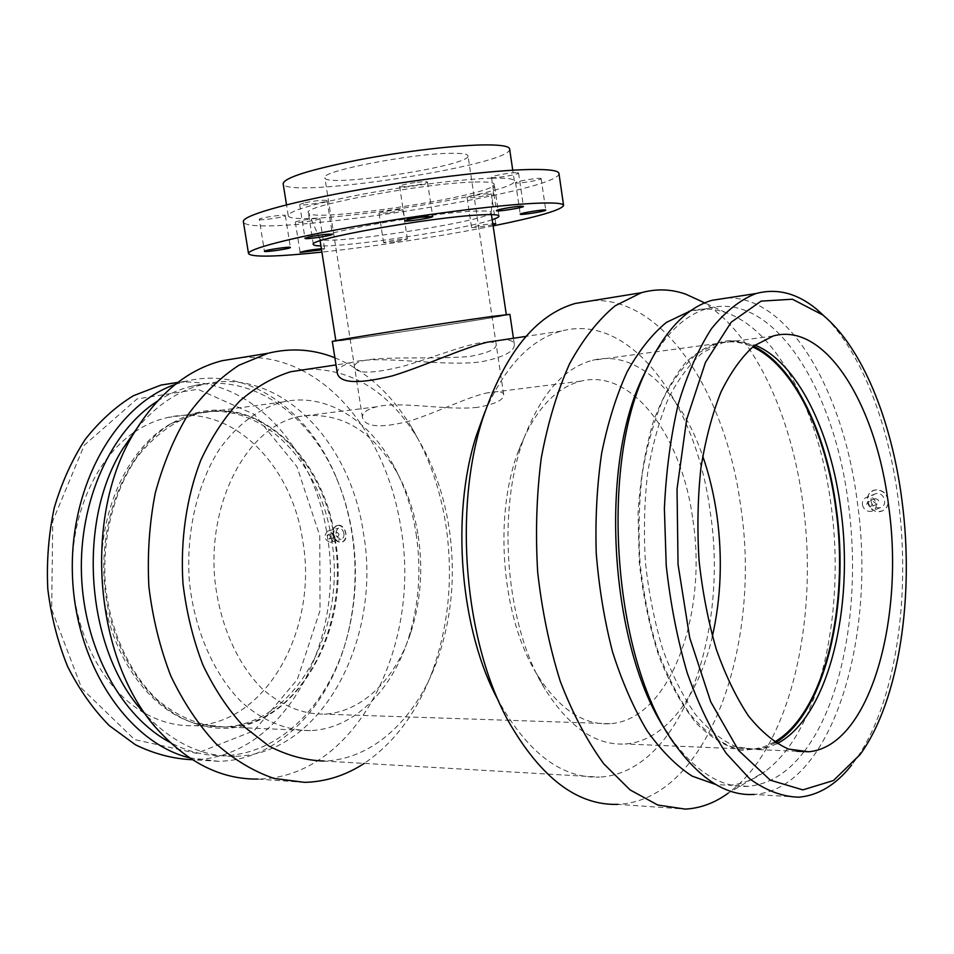 <?xml version="1.0" encoding="UTF-8"?>
<svg xmlns="http://www.w3.org/2000/svg" width="954" height="954" viewBox="0 0 954 954"><rect width="100%" height="100%" fill="white"/><g stroke="black" fill="none" stroke-linecap="round" stroke-linejoin="round"><path stroke-width="0.72" stroke-dasharray="4.77 3.58" d="M477.441 407.334C447.509 410.864 399.953 400.835 376.532 406.821C366.622 409.397 361.936 413.034 362.484 417.721C365.31 427.261 381.195 428.334 410.125 420.941C436.872 412.331 467.722 397.114 486.528 393.012C497.404 390.806 503.128 391.367 503.688 394.67C503.891 399.988 495.138 404.21 477.441 407.334M488.77 341.973C493.48 342.045 495.961 342.951 496.235 344.716C496.283 349.224 487.47 353.135 469.773 356.462C426.82 360.433 351.096 353.207 354.614 367.469L354.614 367.469C357.142 374.016 373.324 373.61 403.172 366.276C431.113 358.132 462.94 345.408 481.138 342.677L488.245 341.985M503.688 394.658L468.02 155.848C471.538 165.734 324.491 188.236 324.885 177.742C319.459 171.315 414.251 152.95 452.721 153.296C462.571 153.26 467.663 154.107 468.02 155.848M414.871 182.584C405.617 184.027 400.513 185.267 399.595 186.34C399.249 188.2 428.37 183.717 427.487 182.047C426.748 181.379 422.539 181.558 414.871 182.584M303.956 202.952L299.663 204.573C299.329 206.362 327.985 202.129 327.103 200.519C323.573 199.744 315.857 200.555 303.956 202.952M259.309 219.337L259.309 219.36C258.975 220.958 286.152 216.999 285.329 215.568C285.783 213.97 258.641 217.894 259.309 219.337L264.425 251.307M321.367 248.708L324.622 248.791L321.534 249.817M298.733 222.509C309.597 221.483 316.645 220.195 319.876 218.645C320.305 217.19 294.5 221.006 295.335 222.27L298.733 222.509M394.503 241.839L383.591 242.71C382.828 241.791 407.847 237.975 407.382 239.072L394.503 241.839M390.019 212.682L402.886 209.701C403.315 208.33 378.249 212.146 379.06 213.338L390.019 212.682M492.932 224.691L490.905 225.144C480.637 227.052 474.186 227.839 471.55 227.493C474.937 226.122 482.02 224.846 492.777 223.641M486.48 195.439L491.31 193.829C491.739 192.398 466.256 196.405 467.078 197.633C469.75 198.17 476.213 197.442 486.48 195.439M540.966 178.899L541.156 178.648C541.586 177.074 514.719 181.379 515.601 182.739C515.172 184.182 538.998 180.568 540.966 178.899M515.971 172.626C508.995 172.698 490.63 176.192 491.465 177.289C491.107 179.054 519.393 174.546 518.547 172.984L515.971 172.626M509.901 314.343C512.107 315.321 330.513 343.106 332.326 341.52M337.37 373.539C336.822 369.174 341.377 365.549 351.048 362.663C378.058 354.292 442.012 367.147 481.198 361.804C503.569 357.345 514.623 351.513 514.349 344.311C513.896 341.341 510.307 339.827 503.569 339.755M509.615 148.943C513.753 164.887 283.946 200.054 283.135 183.609M489.235 316.919L506.335 314.892C508.554 315.822 334.055 342.522 335.891 340.972C330.322 340.948 444.683 322.977 489.235 316.919M473.434 211.192C484.918 210.619 490.809 211.013 491.107 212.396L491.083 212.611C491.048 220.756 322.321 246.573 319.852 238.81L319.769 238.607C313.413 233.742 428.012 213.076 473.434 211.192M475.14 182.011C487.518 181.677 493.886 182.417 494.255 184.241L494.232 184.563C493.826 195.391 312.089 223.2 308.464 212.992L308.345 212.682C301.059 206.052 425.806 182.786 475.14 182.011M491.751 178.195C463.537 178.923 409.075 185.601 363.212 194.103C314.76 203.452 289.754 210.595 288.203 215.532C288.561 229.091 518.046 193.972 514.325 180.926C513.932 178.756 506.407 177.849 491.751 178.195M492.192 219.706C464.443 229.401 350.297 246.859 320.926 245.917M493.111 225.907C442.143 236.151 373.598 246.645 321.892 252.106M558.949 173.413C561.954 192.052 246.084 240.384 243.377 221.71M307.892 369.15C352.36 369.031 388.791 391.82 417.172 437.504C433.223 464.157 443.872 494.315 449.095 527.967C456 575.095 451.767 619.957 436.383 662.553C415.634 718.791 372.883 759.682 323.978 761.042L599.458 777.093C561.942 778.524 528.433 753.398 498.93 701.691L498.644 701.13M484.918 411.818C505.012 366.396 530.507 339.469 561.405 331.062C631.023 312.173 696.408 403.637 710.241 512.059C729.238 634.028 680.333 773.241 599.458 777.093M339.111 534.3L336.917 532.165C335.152 534.061 335.498 535.552 337.954 536.637L339.111 534.3M330.656 536.637L328.462 534.49C326.697 536.398 327.043 537.901 329.5 538.986L330.656 536.637M333.196 536.482C333.506 539.678 332.541 541.633 330.299 542.361C324.145 539.642 323.275 535.886 327.687 531.116C330.454 531.032 332.29 532.821 333.196 536.482M343.929 533.501C343.035 529.864 341.198 528.087 338.443 528.182C334.031 532.928 334.89 536.649 341.031 539.332C343.261 538.616 344.227 536.673 343.929 533.501M873.28 501.625L876.964 504.272C879.743 501.458 879.135 499.586 875.14 498.644L873.28 501.625M866.542 504.38L868.414 501.387C872.433 502.329 873.041 504.213 870.251 507.039L866.542 504.38M862.392 504.63C863.716 509.71 866.816 511.928 871.694 511.272C880.244 509.221 875.462 494.494 867.103 497.117C863.716 498.322 862.154 500.826 862.392 504.63M870.966 501.136C872.278 506.169 875.355 508.363 880.196 507.707C888.699 505.668 883.953 491.083 875.653 493.695C872.29 494.876 870.728 497.368 870.966 501.136M888.257 500.075C886.779 493.552 882.867 490.153 876.523 489.867L876.428 489.867C860.329 490.773 869.285 518.022 883.213 510.462C886.981 508.22 888.663 504.761 888.257 500.075M338.372 525.32L338.408 525.32C345.67 524.426 349.307 540.071 342.271 541.967C337.895 542.599 334.949 540 333.435 534.145C332.994 529.029 334.639 526.083 338.372 525.32M337.907 525.38C334.21 526.143 332.6 529.1 333.089 534.24C334.556 540.155 337.477 542.79 341.83 542.146C344.895 540.775 346.195 537.877 345.765 533.465C344.513 528.349 341.902 525.654 337.943 525.38L337.907 525.38M876.058 489.939C869.881 491.012 866.947 494.852 867.234 501.458C869.726 510.056 874.949 513.133 882.903 510.676C886.731 508.387 888.448 504.893 888.067 500.182C886.54 493.635 882.569 490.213 876.154 489.927L876.058 489.939M825.854 317.622C862.034 354.161 888.496 423.97 898.239 499.55C911.213 597.025 895.603 704.696 855.058 760.517L851.648 765.013M727.461 297.934C789.626 296.527 843.658 392.595 857.312 502.066C876.833 635.746 832.52 789.316 754.209 794.432L798.939 797.198M649.197 363.677C666.059 333.125 685.437 314.76 707.319 308.571C772.668 289.885 834.273 388.445 848.344 503.569C860.961 596.31 844.791 698.733 804.139 751.573M803.852 751.931C787.67 772.967 769.079 784.426 748.091 786.334C721.832 788.052 696.551 772.573 672.248 739.899L668.623 734.64M690.517 310.897C702.382 308.011 714.152 308.571 725.827 312.59C777.701 330.227 819.092 412.545 830.994 504.618C845.936 611.287 820.309 731.062 764.989 771.488C753.791 779.74 741.878 784.319 729.25 785.225L715.941 784.593M701.321 301.321C752.551 330.799 790.949 412.915 802.874 503.104C819.14 618.097 790.616 747.674 728.248 793.12L764.989 771.488M592.899 300.593C664.735 297.362 726.328 395.206 740.793 506.968C761.793 643.223 708.572 800.454 617.93 804.365L685.354 809.111M334.89 357.774C365.43 370.522 390.782 393.358 410.924 426.295C428.549 455.583 440.211 488.603 445.923 525.356C453.484 576.788 448.821 625.86 431.935 672.582C416.898 712.578 394.324 742.844 364.213 763.391M301.488 370.116C353.016 395.993 390.365 458.647 400.954 528.158C421.632 644.749 356.677 778.059 257.818 779.072L304.624 782.363M241.422 357.583C262.123 356.283 281.943 360.362 300.892 369.818M136.374 429.181C156.003 405.367 178.291 390.448 203.238 384.426C278.938 365.68 350.416 440.784 363.45 533.131C382.089 637.069 323.001 754.817 234.97 756.307C202.677 756.975 172.924 743.083 145.712 714.629L160.94 733.125M157.327 401.205C168.5 394.014 180.056 388.982 192.004 386.12C251.474 371.583 310.67 414.573 337.275 480.065C344.322 497.046 349.355 514.969 352.348 533.811C357.166 564.911 356.295 595.678 349.736 626.098C334.771 697.04 284.137 754.435 223.534 755.64C205.492 756.093 187.723 751.704 170.229 742.486M175.238 384.462L186.149 381.195C247.79 365.931 309.036 410.387 336.452 477.906C343.69 495.353 348.854 513.741 351.931 533.083C356.879 564.995 355.985 596.572 349.236 627.815C333.828 700.928 281.43 760.266 218.585 761.304L189.548 757.858M177.933 382.375C250.747 376.281 314.403 448.392 327.043 534.61C346.147 639.574 284.399 758.633 192.982 759.73L192.434 759.73M319.793 535.802L320.019 610.572L297.338 679.439L254.181 730.681L196.548 753.338L134.562 739.553L81.758 688.478L51.683 609.415L52.744 521.063L84.238 445.268L137.03 398.939L197.919 389.28L254.36 414.418L296.944 466.685L319.793 535.802M134.633 431.935C145.235 424.828 156.289 419.998 167.809 417.447C231.059 402.779 291.614 463.882 302.668 540.501C318.469 626.957 267.669 723.74 194.103 725.66C177.456 726.304 161.166 722.25 145.223 713.509M144.149 712.9C104.201 690.195 74.436 635.006 72.361 575.214C70.262 515.41 95.96 458.409 133.751 432.532M331.432 538.807C347.292 626.575 296.921 724.873 223.51 726.912L195.665 723.49C148.597 710.384 107.993 652.739 102.257 584.361C96.33 515.995 126.31 449.119 170.122 424.113L196.774 413.547C259.905 398.82 320.294 461.02 331.432 538.807M335.033 538.461C354.28 639.156 283.493 750.285 198.563 724.575C151.221 711.398 110.318 653.299 104.535 584.337C98.56 515.41 128.742 447.986 172.817 422.825C242.507 381.123 322.929 447.7 335.033 538.461M334.449 538.628C350.321 626.528 299.985 724.992 226.599 727.043C202.01 727.031 178.78 717.813 156.933 699.377C129.291 672.868 110.032 630.642 105.334 584.23C102.102 537.639 113.8 491.346 136.362 458.254C154.62 434.571 175.763 419.522 199.815 413.142C262.934 398.402 323.311 460.722 334.449 538.628M416.135 533.799C421.549 570.051 418.961 604.979 408.384 638.584C391.903 690.398 354.065 728.82 310.563 730.609C286.665 730.728 262.6 720.986 241.267 701.75C213.636 673.989 194.222 629.628 189.333 580.891C185.887 531.95 197.371 483.392 219.682 448.833C237.749 424.113 258.701 408.515 282.527 402.016C325.326 392.07 368.781 419.438 393.632 465.635C404.734 486.194 412.235 508.911 416.135 533.799M418.222 535.957C423.147 569.025 420.797 600.853 411.186 631.429C396.375 677.96 362.782 712.185 324.336 714.141C302.287 714.367 281.394 705.745 261.67 688.251C236.699 663.078 219.181 622.819 214.745 578.589C207.71 499.455 248.708 426.355 298.948 416.552C339.66 410.697 372.597 429.801 397.746 473.888C407.835 492.562 414.668 513.252 418.222 535.957M692.926 520.049C707.677 614.424 669.982 719.924 610.155 723.692C583.288 725.374 558.865 708.882 536.899 674.239C501.983 618.466 493.361 517.45 517.962 452.232C533.501 411.627 554.489 387.932 580.926 381.147C632.407 368.101 682.146 436.527 692.926 520.049M712.399 636.246C698.757 696.158 665.332 741.353 625.204 743.965C595.988 745.646 569.299 727.449 545.128 689.348C505.87 626.85 496.08 512.036 523.758 438.804C540.858 394.085 563.766 367.922 592.47 360.314C636.461 348.949 680.703 391.76 702.704 456.036M774.541 741.985L763.474 747.006L753.624 749.188L731.074 746.66C716.943 740.542 703.325 729.774 690.195 714.379C677.674 696.432 666.727 674.752 657.366 649.352C649.197 622.258 643.425 593.448 640.051 562.932C638.19 532.141 638.953 502.198 642.328 473.101C647.146 445.22 654.122 420.416 663.269 398.689C673.417 379.227 684.829 364.106 697.517 353.314L717.325 343.523C729.214 340.471 740.984 341.604 752.646 346.934M775.554 742.653L763.617 748.21L741.341 750.345C725.97 746.815 710.933 737.776 696.229 723.215C682.098 705.543 669.672 683.279 658.976 656.412C649.626 627.434 643.079 596.31 639.323 563.051L638.059 513.3C640.122 480.613 645.047 450.562 652.822 423.135C662.016 398.033 673.095 377.689 686.045 362.091C699.699 349.569 713.962 342.414 728.844 340.626C737.203 340.471 745.444 342.331 753.565 346.207M777.093 743.619L768.685 747.197L757.142 749.57L736.321 746.875C722.226 740.745 708.631 729.965 695.538 714.534C683.028 696.539 672.105 674.812 662.756 649.34C654.587 622.187 648.815 593.316 645.441 562.717C643.568 531.855 644.32 501.84 647.683 472.659C652.476 444.719 659.429 419.867 668.539 398.092C678.652 378.595 690.028 363.438 702.681 352.634L722.44 342.832L734.043 341.15L754.972 345.121M362.484 417.709L324.885 177.742M399.595 186.34L404.866 220.756M427.487 182.047L432.711 216.475M299.663 204.573L305.006 238.357M327.103 200.519L332.386 234.279M285.329 215.568L290.398 247.48M295.335 222.27L300.128 252.44M319.876 218.645L324.622 248.791M379.06 213.338L383.591 242.71M402.886 209.701L407.382 239.072M467.078 197.633L471.55 227.493M491.31 193.829L495.746 223.713M515.601 182.739L520.24 214.197M541.156 178.648L545.748 210.142M491.465 177.289L496.414 210.679M518.547 172.984L523.46 206.41M514.349 344.311L513.443 338.265M491.429 214.614L491.107 212.396M320.127 240.825L319.769 238.607M491.083 212.611L494.232 184.563M319.852 238.81L308.464 212.992M514.325 180.926L512.751 170.217M288.203 215.532L286.51 204.836M498.966 216.057L494.255 184.241M313.365 244.462L308.345 212.682M561.405 331.062L526.059 336.368M351.048 362.663L336.011 364.929M329.5 538.986L337.954 536.637M328.462 534.49L336.917 532.165M330.299 542.361L341.031 539.332M327.687 531.116L338.443 528.182M875.14 498.644L868.414 501.387M876.964 504.272L870.251 507.039M875.653 493.695L867.103 497.117M880.196 507.707L871.694 511.272M860.162 754.495L855.058 760.517M672.248 739.899L676.672 746.803M707.319 308.571L690.171 311.159M748.091 786.334L729.25 785.225M725.827 312.59L704.744 302.895M498.93 701.691L508.291 721.021M417.172 437.504L410.924 426.295M436.383 662.553L431.935 672.582M203.238 384.426L192.004 386.12M234.97 756.307L223.534 755.64M337.275 480.065L336.452 477.906M349.736 626.098L349.236 627.815M186.149 381.195L177.79 382.482M218.585 761.304L192.982 759.73M196.774 413.547L167.809 417.447M223.51 726.912L194.103 725.66M195.665 723.49L198.563 724.575M170.122 424.113L172.817 422.825M282.527 402.016L199.815 413.142M310.563 730.609L226.599 727.043M397.746 473.888L393.632 465.635M411.186 631.429L408.384 638.584M580.926 381.147L486.54 393M376.544 406.809L298.948 416.552M610.155 723.692L324.336 714.141M536.899 674.239L545.128 689.348M517.962 452.232L523.758 438.804M717.325 343.523L592.47 360.314M751.955 749.355L625.204 743.965M734.043 341.15L728.844 340.626M768.685 747.197L763.617 748.21M773.145 336.011L722.44 342.832M796.709 751.251L757.142 749.57"/><path stroke-width="1.43" d="M420.165 217.309L432.711 216.475C433.533 217.762 404.46 222.234 404.866 220.756C405.82 219.897 410.912 218.74 420.165 217.309M309.323 236.926C321.224 234.66 328.915 233.778 332.386 234.279C333.208 235.507 304.612 239.776 305.006 238.357L309.323 236.926M264.425 251.284C263.817 250.175 290.898 246.204 290.398 247.48C291.173 248.577 264.043 252.571 264.425 251.307L264.425 251.284M321.534 249.817L300.128 252.44C303.408 251.105 310.491 249.865 321.367 248.708M492.777 223.641L495.746 223.713L492.932 224.691M545.545 210.345C543.553 211.728 519.763 215.342 520.24 214.197C519.393 213.147 546.237 208.89 545.748 210.142L545.545 210.345M520.908 206.219L523.46 206.41C524.247 207.614 495.997 212.074 496.414 210.679C495.627 209.844 513.979 206.493 520.908 206.219M503.569 339.755L487.434 342.176C461.676 348.437 425.21 365.835 392.535 375.828C358.68 384.128 340.292 383.365 337.37 373.539L332.326 341.52C326.459 341.496 445.828 322.738 492.181 316.442L509.901 314.343L513.443 338.265M286.51 204.836L283.135 183.609C284.53 177.671 309.466 169.812 357.929 160.033C403.828 151.197 458.433 144.865 486.814 144.889C501.554 144.948 509.15 146.296 509.615 148.943L512.751 170.217M320.926 245.917C316.084 245.834 313.568 245.345 313.365 244.462C306.353 239.466 431.017 217.118 480.053 214.912C492.359 214.256 498.668 214.638 498.966 216.057C499.037 216.963 496.784 218.18 492.192 219.706M321.892 252.106C276.41 256.864 251.951 257.389 248.529 253.669C247.277 249.268 289.05 238.142 354.363 226.539C419.533 214.936 496.462 205.122 534.478 203.333C553.535 202.451 563.242 203.166 563.587 205.456C561.441 210.035 537.937 216.844 493.111 225.907M248.529 253.669L243.377 221.71C241.922 216.081 283.565 203.655 348.925 191.599C414.143 179.531 491.286 170.241 529.53 169.514C548.705 169.192 558.507 170.492 558.949 173.413L563.587 205.456M323.978 761.042C305.483 760.433 287.202 755.473 269.135 746.171L243.604 726.328C227.791 709.216 214.197 688.681 202.808 664.723C193.03 639.228 186.412 612.134 182.965 583.431C180.223 540.047 186.507 497.213 200.734 460.377C211.514 437.147 224.5 417.399 239.692 401.109C255.779 387.133 272.796 377.331 290.755 371.726L307.892 369.15M498.644 701.13C460.162 630.952 450.467 515.971 476.249 435.835L484.918 411.818M901.947 500.301C914.6 595.403 899.431 700.439 860.162 754.495L833.474 780.527L802.839 789.888L770.319 780.181L738.599 750.452L710.718 701.798L689.718 637.809L678.044 564.398L677.03 489.056L686.641 419.498L705.483 362.341L731.241 322.166L761.125 301.118L792.404 299.222L822.658 314.903C862.13 347.065 891.704 420.309 901.947 500.301M888.627 505.918C904.845 619.003 869.666 746.744 808.622 751.764L788.362 749.045C774.636 742.808 761.352 731.801 748.532 716.025C736.273 697.624 725.529 675.384 716.299 649.304C708.226 621.495 702.478 591.921 699.055 560.582C697.1 528.969 697.708 498.238 700.868 468.39C705.435 439.806 712.113 414.394 720.902 392.166C730.681 372.287 741.699 356.856 753.97 345.897L773.145 336.011C825.711 321.152 876.499 405.641 888.627 505.918M851.648 765.013C836.205 784.653 818.627 795.374 798.939 797.198C782.697 796.805 766.372 790.747 749.951 779.013L726.364 753.517C711.493 731.313 698.447 704.446 687.214 672.916C677.388 639.263 670.388 603.453 666.226 565.483L664.389 508.625C666.095 471.169 670.734 436.324 678.282 404.079C687.321 374.135 698.4 348.985 711.517 328.629C725.469 311.409 740.28 299.711 755.962 293.558C776.902 287.965 797.091 293.164 816.541 309.132L825.854 317.622M754.209 794.432C727.413 796.137 701.572 780.265 676.672 746.803C614.817 666.965 598.194 472.099 644.809 373.264C663.34 332.207 685.759 307.892 712.042 300.307L727.461 297.934M668.623 734.64C611.383 654.671 597.669 473.101 641.517 379.68L649.197 363.677M715.941 784.593L692.139 776.115C676.291 765.835 661.265 750.703 647.039 730.716C633.611 708.142 622.115 681.883 612.551 651.928C604.395 620.386 598.957 587.402 596.226 552.962C595.201 518.475 597.001 485.216 601.664 453.198C607.853 422.646 616.332 395.552 627.088 371.929C638.882 350.774 651.999 334.27 666.405 322.404L690.517 310.897M728.248 793.12C714.88 802.91 700.582 808.241 685.354 809.111L657.771 805.033L630.117 789.936L603.727 763.76C587.163 741.043 572.686 713.604 560.32 681.442C549.552 647.146 541.991 610.632 537.662 571.935C535.361 532.892 536.565 494.923 541.264 458.027C547.87 422.694 557.315 391.259 569.598 363.712C583.18 339.028 598.373 319.721 615.175 305.793L641.303 292.735C656.245 288.561 671.032 289.026 685.676 294.142L701.321 301.321M617.93 804.365C577.313 805.665 540.763 777.88 508.291 721.021C464.538 641.982 453.281 509.949 482.545 419.211C504.559 353.624 535.444 315.047 575.19 303.455L592.899 300.593M364.213 763.391C345.789 775.447 325.922 781.767 304.624 782.363L274.12 778.452C253.728 771.5 234.314 759.873 215.854 743.595C198.384 724.754 183.359 702.18 170.766 675.849C159.962 647.826 152.664 618.049 148.86 586.507C147.25 554.679 149.361 523.615 155.204 493.337C163.051 464.228 173.926 438.124 187.819 415.026C203.107 394.145 220.124 377.569 238.87 365.287L268.002 353.278C290.91 347.673 313.198 349.176 334.89 357.774M257.818 779.072C222.962 779.49 190.669 764.178 160.94 733.125C94.064 665.045 81.293 515.327 135.182 431.148C158.996 392.965 187.986 369.484 222.127 360.707L241.422 357.583M300.892 369.818L301.488 370.116M145.712 714.629C86.409 653.967 75.259 523.221 123.006 448.44L136.374 429.181M170.229 742.486C121.504 716.752 84.047 648.935 81.484 574.797C78.848 500.635 111.213 430.743 157.327 401.205M189.548 757.858C128.504 742.939 75.366 665.057 72.444 575.214C69.153 485.359 116.269 404.508 175.238 384.462M192.434 759.73C173.163 758.883 154.19 753.91 135.504 744.8L109.221 725.565C93.003 709.072 79.122 689.36 67.567 666.417C57.693 642.03 51.087 616.129 47.772 588.725C46.484 561.071 48.654 534.061 54.283 507.719C61.783 482.366 72.11 459.589 85.24 439.377C99.681 421.084 115.756 406.523 133.465 395.695L161.023 385.058L177.933 382.375M145.223 713.509L144.149 712.9M133.751 432.532L134.633 431.935M702.704 456.036C709.275 474.913 714.033 494.911 717.003 516.042C722.619 557.589 721.081 597.657 712.399 636.246M752.646 346.934C793.478 365.382 826.045 433.056 835.883 509.031C849.501 605.325 824.59 713.21 774.541 741.985M753.565 346.207C794.241 365.382 826.534 433.021 836.36 508.84C849.954 605.086 825.353 712.888 775.554 742.653M754.972 345.121C796.876 361.828 830.684 430.91 840.724 508.744C854.641 606.935 828.561 717.074 777.093 743.619M506.3 314.605L491.429 214.614M335.844 340.685L320.127 240.825M526.059 336.368L487.434 342.176M336.011 364.929L290.755 371.726M822.658 314.903L816.541 309.132M755.962 293.558L712.042 300.307M641.517 379.68L644.809 373.264M690.171 311.159L688.812 311.362M704.744 302.895L685.676 294.142M641.303 292.735L575.19 303.455M476.249 435.835L482.545 419.211M268.002 353.278L222.127 360.707M123.006 448.44L135.182 431.148M177.79 382.482L161.023 385.058M808.622 751.764L796.709 751.251"/></g></svg>
